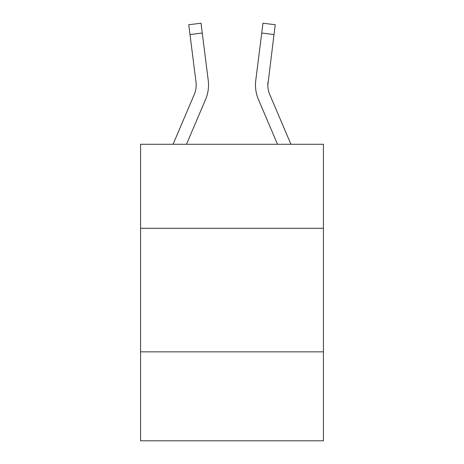 <?xml version="1.0" encoding="UTF-8"?>
<svg xmlns="http://www.w3.org/2000/svg" width="464" height="464" viewBox="0 0 464 464"><rect width="100%" height="100%" fill="white"/><g stroke="black" fill="none" stroke-linecap="round" stroke-linejoin="round"><path stroke-width="0.7" d="M323.425 228.294L323.425 144.281L140.575 144.281L140.575 228.294L323.425 228.294L323.425 440.8L140.575 440.8L140.575 228.294M323.425 351.845L140.575 351.845M208.481 86.768L208.527 84.958L208.481 86.768M186.493 144.281L205.564 99.493A37.068 37.068 3.8 0 0 208.232 80.33L202.252 33.008L189.996 34.556L188.755 24.749L201.016 23.2L202.252 33.008M277.507 144.281L258.436 99.493A37.068 37.068 0 0 1 255.768 80.33L262.984 23.2L275.245 24.749L274.004 34.556L261.748 33.008M290.934 144.281L269.804 94.656A24.708 24.708 0 0 1 267.832 85.016L274.004 34.556M267.832 85.022L268.024 81.879A24.708 24.708 0 0 0 269.804 94.656A24.708 24.708 0 0 1 267.832 85.016A24.708 24.708 0 0 0 269.804 94.656A24.708 24.708 0 0 1 267.832 85.016A24.708 24.708 0 0 0 269.804 94.656A24.708 24.708 0 0 1 267.832 85.016A24.708 24.708 0 0 0 269.804 94.656A24.708 24.708 0 0 1 267.832 85.016A24.708 24.708 0 0 0 269.804 94.656A24.708 24.708 0 0 1 267.832 85.016A24.708 24.708 0 0 0 269.804 94.656A24.708 24.708 0 0 1 267.832 85.016A24.708 24.708 0 0 0 269.804 94.656A24.708 24.708 0 0 1 267.832 85.016A24.708 24.708 0 0 0 269.804 94.656A24.708 24.708 0 0 1 267.832 85.016A24.708 24.708 0 0 0 269.804 94.656A24.708 24.708 0 0 1 267.832 85.016A24.708 24.708 0 0 0 269.804 94.656A24.708 24.708 0 0 1 267.832 85.016A24.708 24.708 0 0 0 269.804 94.656A24.708 24.708 0 0 1 267.832 85.016A24.708 24.708 0 0 0 269.804 94.656A24.708 24.708 0 0 1 267.832 85.016A24.708 24.708 0 0 0 269.804 94.656A24.708 24.708 0 0 1 267.832 85.016A24.708 24.708 0 0 0 269.804 94.656A24.708 24.708 0 0 1 267.832 85.016A24.708 24.708 0 0 0 269.804 94.656A24.708 24.708 0 0 1 267.832 85.016A24.708 24.708 0 0 0 269.804 94.656A24.708 24.708 0 0 1 267.832 85.016A24.708 24.708 0 0 0 269.804 94.656A24.708 24.708 0 0 1 267.832 85.016A24.708 24.708 0 0 0 269.804 94.656A24.708 24.708 0 0 1 267.832 85.016A24.708 24.708 0 0 0 269.804 94.656A24.708 24.708 0 0 1 267.832 85.016A24.708 24.708 0 0 0 269.804 94.656M173.066 144.281L194.196 94.656A24.708 24.708 3.8 0 0 195.976 81.879L189.996 34.556M208.046 78.845L208.232 80.33M255.473 84.958L255.519 86.785L255.473 84.958M255.768 80.33L255.954 78.845M188.755 24.749L201.016 23.2M262.984 23.2L275.245 24.749"/></g></svg>
